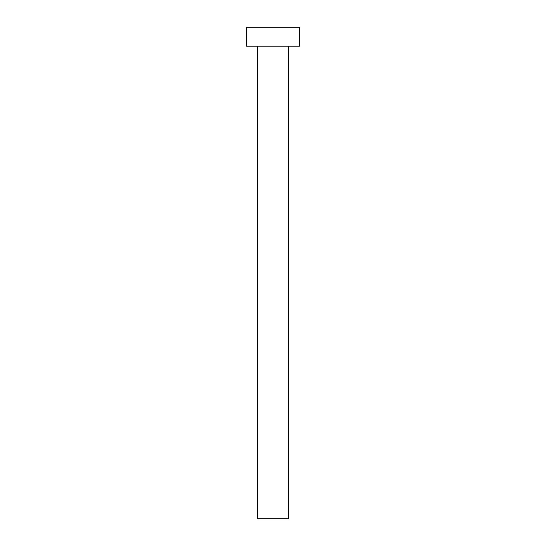 <?xml version="1.0" encoding="UTF-8"?>
<svg xmlns="http://www.w3.org/2000/svg" width="546" height="546" viewBox="0 0 546 546"><rect width="100%" height="100%" fill="white"/><g stroke="black" fill="none" stroke-linecap="round" stroke-linejoin="round"><path stroke-width="0.41" stroke-dasharray="2.73 2.05" d="M288.5 46.198L246.539 46.198L288.5 46.198M246.539 27.3L299.461 27.3L246.539 27.3M288.5 518.7L257.5 518.7L288.5 518.7"/><path stroke-width="0.82" d="M257.5 46.198L257.5 518.7L288.5 518.7L288.5 46.198L288.5 518.7L257.5 518.7L257.5 46.198M246.539 27.3L246.539 46.198L299.461 46.198L299.461 27.3L246.539 27.3L246.539 46.198L299.461 46.198L299.461 27.3L246.539 27.3"/></g></svg>
